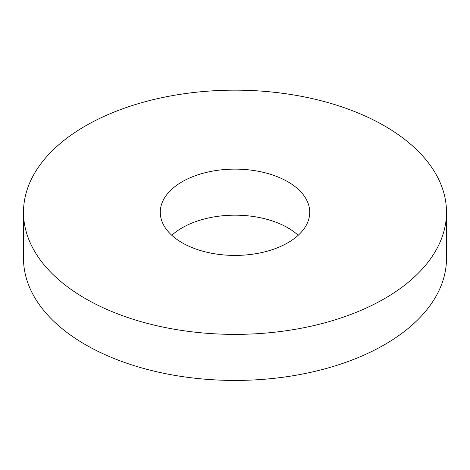 <?xml version="1.0" encoding="UTF-8"?>
<svg xmlns="http://www.w3.org/2000/svg" width="470" height="470" viewBox="0 0 470 470"><rect width="100%" height="100%" fill="white"/><g stroke="black" fill="none" stroke-linecap="round" stroke-linejoin="round"><path stroke-width="0.7" d="M23.5 212.27L23.5 258.318A211.5 122.106 0 0 0 85.446 344.663A211.5 122.106 0 0 0 315.94 371.136A211.5 122.106 0 0 0 446.5 258.318L446.5 212.27A211.5 122.106 0 0 0 235 90.158A211.5 122.106 0 0 0 23.5 212.27A211.5 122.106 0 0 0 85.446 298.615A211.5 122.106 0 0 0 315.94 325.081A211.5 122.106 0 0 0 446.5 212.27M298.197 235.294A74.73 43.146 0 0 0 171.803 235.294M182.16 242.779A74.73 43.146 0 0 0 263.6 252.132A74.73 43.146 0 0 0 309.73 212.27A74.73 43.146 0 0 0 235 169.124A74.73 43.146 0 0 0 160.27 212.27A74.73 43.146 0 0 0 182.16 242.779"/></g></svg>
